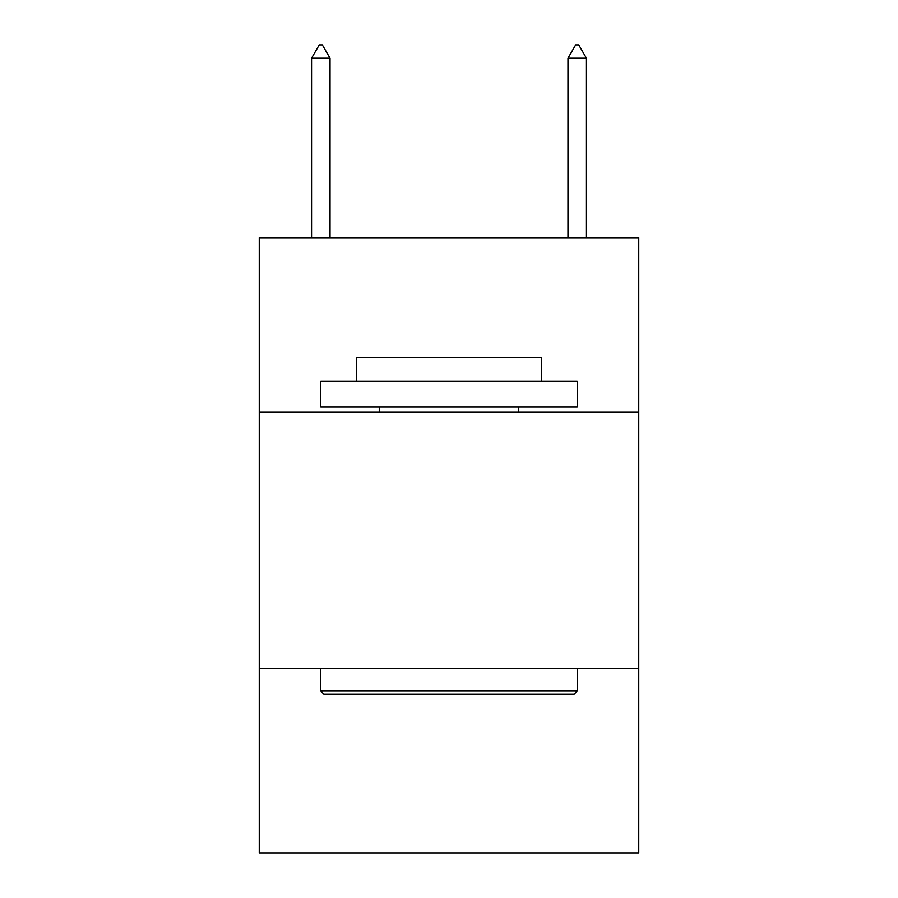 <?xml version="1.0" encoding="UTF-8"?>
<svg xmlns="http://www.w3.org/2000/svg" width="898" height="898" viewBox="0 0 898 898"><rect width="100%" height="100%" fill="white"/><g stroke="black" fill="none" stroke-linecap="round" stroke-linejoin="round"><path stroke-width="1.35" d="M638.747 412.081L638.747 237.723L259.253 237.723L259.253 412.081L638.747 412.081L638.747 853.1L259.253 853.1L259.253 412.081M638.747 668.482L259.253 668.482M323.875 694.132L320.799 691.045L577.201 691.045L574.125 694.132L323.875 694.132M577.201 381.313L577.201 406.951L320.799 406.951L320.799 381.313L577.201 381.313M356.697 381.313L356.697 357.718L541.303 357.718L541.303 381.313M577.201 668.482L577.201 691.045M320.799 668.482L320.799 691.045M518.741 406.951L518.741 412.081M379.259 406.951L379.259 412.081M330.026 58.235L322.337 44.9L319.261 44.9L311.561 58.235L330.026 58.235L330.026 237.723M311.561 58.235L311.561 237.723M575.663 44.9L578.739 44.9L586.439 58.235L567.974 58.235L575.663 44.9M586.439 237.723L586.439 58.235M567.974 237.723L567.974 58.235"/></g></svg>
